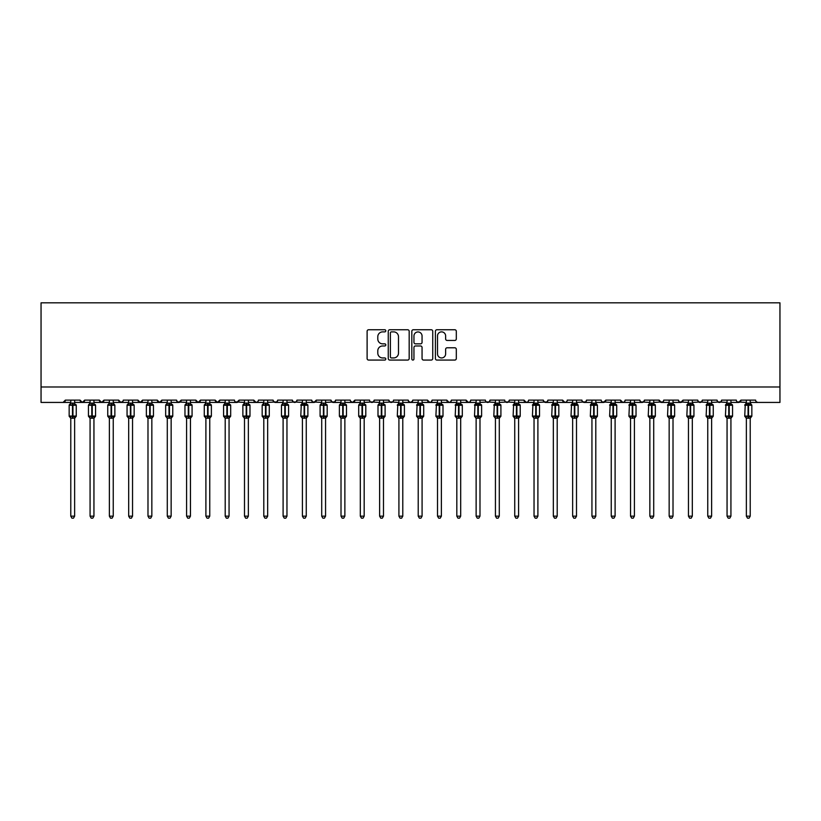 <?xml version="1.0" encoding="UTF-8"?>
<svg xmlns="http://www.w3.org/2000/svg" width="821" height="821" viewBox="0 0 821 821"><rect width="100%" height="100%" fill="white"/><g stroke="black" fill="none" stroke-linecap="round" stroke-linejoin="round"><path stroke-width="1.23" d="M385.798 330.812A1.057 1.057 0 0 0 384.731 329.755L368.629 329.755A1.519 1.519 0 0 0 367.11 331.274L367.11 358.551A1.519 1.519 0 0 0 368.629 360.07L384.731 360.07A1.057 1.057 0 0 0 385.798 359.003A1.057 1.057 0 0 0 384.731 357.946L382.648 357.946A4.854 4.854 0 0 1 377.793 353.092L377.793 350.824A4.854 4.854 0 0 1 382.648 345.969L384.731 345.969A1.057 1.057 0 0 0 385.798 344.912A1.057 1.057 0 0 0 384.731 343.845L382.648 343.845A4.854 4.854 0 0 1 377.793 339.001L377.793 336.723A4.854 4.854 0 0 1 382.648 331.879L384.731 331.879A1.057 1.057 0 0 0 385.798 330.812M454.793 340.438A1.519 1.519 0 0 0 456.312 338.919L456.312 331.274A1.519 1.519 0 0 0 454.793 329.755L436.916 329.755A1.519 1.519 0 0 0 435.397 331.274L435.397 358.551A1.519 1.519 0 0 0 436.916 360.07L454.793 360.07A1.519 1.519 0 0 0 456.312 358.551L456.312 349.305A1.519 1.519 0 0 0 454.793 347.786L447.147 347.786A1.519 1.519 0 0 0 445.629 349.305L445.629 353.892A4.054 4.054 0 0 1 441.575 357.946A4.054 4.054 0 0 1 437.521 353.892L437.521 335.933A4.054 4.054 0 0 1 441.575 331.879A4.054 4.054 0 0 1 445.629 335.933L445.629 338.919A1.519 1.519 0 0 0 447.147 340.438L454.793 340.438M41.05 386.989L779.95 386.989L779.95 302.826L41.05 302.826L41.05 402.434L63.053 402.434L65.372 400.114L80.037 400.114L80.889 401.91M409.176 331.274A1.519 1.519 0 0 0 407.657 329.755L389.77 329.755A1.519 1.519 0 0 0 388.261 331.274L388.261 358.551A1.519 1.519 0 0 0 389.77 360.07L407.657 360.07A1.519 1.519 0 0 0 409.176 358.551L409.176 331.274M413.343 329.755L431.23 329.755A1.519 1.519 0 0 1 432.739 331.274L432.739 358.551A1.519 1.519 0 0 1 431.23 360.07L423.574 360.07A1.519 1.519 0 0 1 422.056 358.551L422.056 347.488A1.519 1.519 0 0 0 420.537 345.969L415.467 345.969A1.519 1.519 0 0 0 413.948 347.488L413.948 359.003A1.057 1.057 0 0 1 412.891 360.07A1.057 1.057 0 0 1 411.824 359.003L411.824 331.274A1.519 1.519 0 0 1 413.343 329.755M74.639 402.434L82.357 402.434L80.037 400.114A2.319 2.319 0 0 0 82.357 402.434A2.319 2.319 0 0 0 84.676 400.114L99.341 400.114A2.319 2.319 0 0 0 101.66 402.434A2.319 2.319 0 0 0 103.98 400.114L118.645 400.114A2.319 2.319 0 0 0 120.964 402.434A2.319 2.319 0 0 0 123.283 400.114L137.949 400.114A2.319 2.319 0 0 0 140.268 402.434A2.319 2.319 0 0 0 142.577 400.114L157.252 400.114A2.319 2.319 0 0 0 159.572 402.434A2.319 2.319 0 0 0 161.881 400.114L176.556 400.114A2.319 2.319 0 0 0 178.865 402.434A2.319 2.319 0 0 0 181.184 400.114L195.86 400.114A2.319 2.319 0 0 0 198.169 402.434A2.319 2.319 0 0 0 200.488 400.114L215.164 400.114A2.319 2.319 0 0 0 217.473 402.434A2.319 2.319 0 0 0 219.792 400.114L234.457 400.114A2.319 2.319 0 0 0 236.776 402.434A2.319 2.319 0 0 0 239.096 400.114L253.761 400.114A2.319 2.319 0 0 0 256.08 402.434A2.319 2.319 0 0 0 258.399 400.114L273.065 400.114A2.319 2.319 0 0 0 275.384 402.434A2.319 2.319 0 0 0 277.703 400.114L292.368 400.114A2.319 2.319 0 0 0 294.688 402.434A2.319 2.319 0 0 0 296.997 400.114L311.672 400.114A2.319 2.319 0 0 0 313.991 402.434A2.319 2.319 0 0 0 316.301 400.114L330.976 400.114A2.319 2.319 0 0 0 333.285 402.434A2.319 2.319 0 0 0 335.604 400.114L350.28 400.114A2.319 2.319 0 0 0 352.589 402.434A2.319 2.319 0 0 0 354.908 400.114L369.583 400.114A2.319 2.319 0 0 0 371.892 402.434A2.319 2.319 0 0 0 374.212 400.114L388.877 400.114A2.319 2.319 0 0 0 391.196 402.434A2.319 2.319 0 0 0 393.516 400.114L408.181 400.114A2.319 2.319 0 0 0 410.5 402.434A2.319 2.319 0 0 0 412.819 400.114L427.484 400.114A2.319 2.319 0 0 0 429.804 402.434A2.319 2.319 0 0 0 432.123 400.114L446.788 400.114A2.319 2.319 0 0 0 449.108 402.434A2.319 2.319 0 0 0 451.417 400.114L466.092 400.114A2.319 2.319 0 0 0 468.411 402.434A2.319 2.319 0 0 0 470.72 400.114L485.396 400.114A2.319 2.319 0 0 0 487.715 402.434A2.319 2.319 0 0 0 490.024 400.114L504.699 400.114A2.319 2.319 0 0 0 507.009 402.434A2.319 2.319 0 0 0 509.328 400.114L524.003 400.114A2.319 2.319 0 0 0 526.312 402.434A2.319 2.319 0 0 0 528.632 400.114L543.297 400.114A2.319 2.319 0 0 0 545.616 402.434A2.319 2.319 0 0 0 547.935 400.114L562.601 400.114A2.319 2.319 0 0 0 564.92 402.434A2.319 2.319 0 0 0 567.239 400.114L581.904 400.114A2.319 2.319 0 0 0 584.224 402.434A2.319 2.319 0 0 0 586.543 400.114L601.208 400.114A2.319 2.319 0 0 0 603.527 402.434A2.319 2.319 0 0 0 605.836 400.114L620.512 400.114A2.319 2.319 0 0 0 622.831 402.434A2.319 2.319 0 0 0 625.14 400.114L639.816 400.114A2.319 2.319 0 0 0 642.135 402.434A2.319 2.319 0 0 0 644.444 400.114L659.119 400.114A2.319 2.319 0 0 0 661.428 402.434A2.319 2.319 0 0 0 663.748 400.114L678.423 400.114A2.319 2.319 0 0 0 680.732 402.434A2.319 2.319 0 0 0 683.051 400.114L697.717 400.114A2.319 2.319 0 0 0 700.036 402.434A2.319 2.319 0 0 0 702.355 400.114L717.02 400.114A2.319 2.319 0 0 0 719.34 402.434A2.319 2.319 0 0 0 721.659 400.114L736.324 400.114A2.319 2.319 0 0 0 738.643 402.434A2.319 2.319 0 0 0 740.963 400.114L755.628 400.114A2.319 2.319 0 0 0 757.947 402.434L756.449 401.89M730.926 402.434L738.643 402.434L740.963 400.114L740.111 401.91M721.659 400.114L720.807 401.91M717.02 400.114L717.872 401.91M702.355 400.114L701.503 401.91M697.717 400.114L698.568 401.91M678.423 400.114L679.265 401.91M663.748 400.114L663.317 401.459M644.444 400.114L643.602 401.91M639.816 400.114L640.657 401.91M625.14 400.114L624.709 401.459M615.103 402.434L622.831 402.434L620.512 400.114L621.353 401.91M595.8 402.434L603.527 402.434L605.836 400.114L604.995 401.91M586.543 400.114L585.691 401.91M557.202 402.434L564.92 402.434L562.601 400.114L563.452 401.91M547.935 400.114L547.084 401.91M543.297 400.114L544.149 401.91M528.632 400.114L528.201 401.459M518.595 402.434L526.312 402.434L524.003 400.114L524.845 401.91M509.328 400.114L508.486 401.91M490.024 400.114L489.183 401.91M470.72 400.114L470.289 401.459M460.684 402.434L468.411 402.434L466.092 400.114L466.933 401.91M451.417 400.114L450.575 401.91M441.38 402.434L449.108 402.434L446.788 400.114L447.64 401.91M432.123 400.114L431.271 401.91M422.086 402.434L429.804 402.434L427.484 400.114L427.915 401.459M412.819 400.114L411.968 401.91M408.181 400.114L409.032 401.91M388.877 400.114L389.729 401.91M374.212 400.114L373.36 401.91M344.871 402.434L352.589 402.434L354.908 400.114L354.067 401.91M335.604 400.114L334.763 401.91M330.976 400.114L331.817 401.91M311.672 400.114L312.514 401.91M296.997 400.114L296.155 401.91M292.368 400.114L293.22 401.91M277.703 400.114L276.851 401.91M273.065 400.114L273.916 401.91M248.363 402.434L256.08 402.434L253.761 400.114L254.613 401.91M229.059 402.434L236.776 402.434L239.096 400.114L238.244 401.91M209.755 402.434L217.473 402.434L219.792 400.114L218.94 401.91M190.451 402.434L198.169 402.434L200.488 400.114L199.647 401.91M171.148 402.434L178.865 402.434L181.184 400.114L180.343 401.91M176.556 400.114L177.398 401.91M151.844 402.434L159.572 402.434L161.881 400.114L161.039 401.91M167.289 402.434L159.572 402.434L157.252 400.114L158.094 401.91M132.54 402.434L140.268 402.434L142.577 400.114L141.735 401.91M147.985 402.434L140.268 402.434L137.949 400.114L138.8 401.91M113.236 402.434L120.964 402.434L118.645 400.114L119.497 401.91M90.074 402.434L82.357 402.434L84.676 400.114L83.824 401.91M779.95 386.989L779.95 402.434L750.22 402.434M63.053 402.434L65.372 400.114A2.319 2.319 0 0 1 63.053 402.434L70.78 402.434M93.943 402.434L101.66 402.434L103.98 400.114M109.378 402.434L101.66 402.434L99.341 400.114M128.681 402.434L120.964 402.434L123.027 401.161M186.593 402.434L177.377 401.89M205.897 402.434L198.169 402.434L195.86 400.114M225.2 402.434L217.473 402.434L215.164 400.114M244.494 402.434L235.288 401.89M263.798 402.434L256.08 402.434L257.568 401.89M267.667 402.434L276.872 401.89M283.101 402.434L275.384 402.434L273.321 401.161M286.96 402.434L296.176 401.89M302.405 402.434L293.189 401.89M306.264 402.434L313.991 402.434L316.301 400.114M321.709 402.434L312.493 401.89M325.568 402.434L334.783 401.89M341.013 402.434L333.285 402.434L331.222 401.161M360.316 402.434L352.589 402.434L350.526 401.161M364.175 402.434L373.391 401.89M379.62 402.434L370.404 401.89M383.479 402.434L392.684 401.89M398.914 402.434L389.708 401.89M402.783 402.434L410.5 402.434L412.563 401.161M418.217 402.434L410.5 402.434L408.437 401.161M437.521 402.434L429.804 402.434L431.292 401.89M456.825 402.434L449.108 402.434L450.596 401.89M476.129 402.434L468.411 402.434L469.899 401.89M479.987 402.434L489.203 401.89M495.432 402.434L486.217 401.89M499.291 402.434L508.507 401.89M514.736 402.434L505.52 401.89M534.04 402.434L526.312 402.434L527.811 401.89M537.899 402.434L547.104 401.89M553.333 402.434L545.616 402.434L543.553 401.161M572.637 402.434L564.92 402.434L566.408 401.89M576.506 402.434L585.712 401.89M591.941 402.434L584.224 402.434L582.161 401.161M611.245 402.434L602.029 401.89M630.549 402.434L622.831 402.434L624.319 401.89M634.407 402.434L642.135 402.434L644.198 401.161M649.852 402.434L640.637 401.89M653.711 402.434L662.927 401.89M669.156 402.434L661.428 402.434L659.119 400.114M673.015 402.434L680.732 402.434L683.051 400.114M688.46 402.434L679.244 401.89M692.319 402.434L701.524 401.89M707.764 402.434L698.548 401.89M711.622 402.434L720.828 401.89M727.057 402.434L717.852 401.89M746.361 402.434L737.155 401.89M391.443 331.879A1.057 1.057 0 0 0 390.375 332.936L390.375 356.889A1.057 1.057 0 0 0 391.443 357.946L393.639 357.946A4.854 4.854 0 0 0 398.493 353.092L398.493 336.723A4.854 4.854 0 0 0 393.639 331.879L391.443 331.879M422.056 336.005A4.054 4.054 0 0 0 418.002 331.951A4.054 4.054 0 0 0 413.948 336.005L413.948 342.336A1.519 1.519 0 0 0 415.467 343.845L420.537 343.845A1.519 1.519 0 0 0 422.056 342.336L422.056 336.005M76.22 404.999A0.77 0.77 0 0 1 76.261 405.246L75.748 404.527A0.77 0.77 0 0 1 75.973 404.65M70.77 418.197L69.159 416.062L76.261 416.062A0.77 0.77 0 0 1 75.748 416.781L74.639 418.382L76.261 416.062L76.261 405.246L69.159 405.246L69.159 416.062A0.77 0.77 0 0 0 69.662 416.781L70.216 416.206L75.532 416.709A1.704 1.621 0 0 0 74.639 418.135L70.78 418.135A1.704 1.621 0 0 0 69.888 416.709M70.78 403.173L74.639 403.173A1.704 1.621 180 0 0 75.532 404.599L70.216 405.102L69.662 404.527A0.77 0.77 0 0 0 69.159 405.246L69.888 404.599A1.704 1.621 180 0 0 70.78 403.173L70.78 400.114M74.639 418.125L74.639 516.163L70.78 516.163L70.78 418.125M74.639 400.114L74.639 403.183M70.216 405.102L70.77 403.255M74.639 403.255L75.193 405.102M70.216 416.206L70.77 418.053M75.193 416.206L74.639 418.053M74.639 516.163L73.48 518.174L71.93 518.174L70.78 516.163M95.513 404.999A0.77 0.77 0 0 1 95.564 405.246L95.051 404.527A0.77 0.77 0 0 1 95.277 404.65M90.074 418.197L88.452 416.062L95.564 416.062A0.77 0.77 0 0 1 95.051 416.781L93.943 418.382L95.564 416.062L95.564 405.246L88.452 405.246L88.452 416.062A0.77 0.77 0 0 0 88.966 416.781L89.52 416.206L94.836 416.709A1.704 1.621 0 0 0 93.943 418.135L90.074 418.135A1.704 1.621 0 0 0 89.191 416.709M90.074 403.173L93.943 403.173A1.704 1.621 180 0 0 94.836 404.599L89.52 405.102L88.966 404.527A0.77 0.77 0 0 0 88.452 405.246L89.191 404.599A1.704 1.621 180 0 0 90.074 403.173L90.074 400.114M114.817 404.999A0.77 0.77 0 0 1 114.858 405.246L107.756 405.246L107.756 416.062A0.77 0.77 0 0 0 108.269 416.781L108.824 416.206L114.129 416.709A1.704 1.621 0 0 0 113.236 418.135L109.378 418.135A1.704 1.621 0 0 0 108.485 416.709M109.367 418.197L107.756 416.062L114.858 416.062A0.77 0.77 0 0 1 114.355 416.781L113.236 418.382L114.858 416.062L114.858 405.246L113.236 402.926L114.355 404.527M109.378 403.173L113.236 403.173A1.704 1.621 180 0 0 114.129 404.599L108.824 405.102L108.269 404.527A0.77 0.77 0 0 0 107.756 405.246L108.485 404.599A1.704 1.621 180 0 0 109.378 403.173L109.378 400.114M134.121 404.999A0.77 0.77 0 0 1 134.162 405.246L127.06 405.246L127.06 416.062A0.77 0.77 0 0 0 127.573 416.781L128.127 416.206L133.433 416.709A1.704 1.621 0 0 0 132.54 418.135L128.681 418.135A1.704 1.621 0 0 0 127.789 416.709M134.162 416.062A0.77 0.77 0 0 1 133.659 416.781L132.54 418.382L134.162 416.062L134.162 405.246L134.162 416.062L130.847 416.062L130.847 404.558L128.127 405.102L127.573 404.527A0.77 0.77 0 0 0 127.06 405.246L127.789 404.599A1.704 1.621 180 0 0 128.681 403.173L132.54 403.173A1.704 1.621 180 0 0 133.433 404.599L130.847 404.558L130.847 403.029M153.424 404.999A0.77 0.77 0 0 1 153.465 405.246L152.963 404.527A0.77 0.77 0 0 1 153.188 404.65M147.975 418.197L146.364 416.062L153.465 416.062A0.77 0.77 0 0 1 152.963 416.781L151.844 418.382L153.465 416.062L153.465 405.246L146.364 405.246L146.364 416.062A0.77 0.77 0 0 0 146.867 416.781L147.421 416.206L152.737 416.709A1.704 1.621 0 0 0 151.844 418.135L147.985 418.135A1.704 1.621 0 0 0 147.092 416.709M147.985 403.173L151.844 403.173A1.704 1.621 180 0 0 152.737 404.599L147.421 405.102L146.867 404.527A0.77 0.77 0 0 0 146.364 405.246L147.092 404.599A1.704 1.621 180 0 0 147.985 403.173L147.985 400.114M93.943 418.125L93.943 516.163L90.074 516.163L90.074 418.125M93.943 400.114L93.943 403.183M89.52 405.102L90.074 403.255M93.943 403.255L94.497 405.102M89.52 416.206L90.074 418.053M94.497 416.206L93.943 418.053M93.943 516.163L92.783 518.174L91.234 518.174L90.074 516.163M113.236 418.125L113.236 516.163L109.378 516.163L109.378 418.125M113.236 400.114L113.236 403.183M108.824 405.102L109.378 403.255M113.247 403.255L113.801 405.102M108.824 416.206L109.378 418.053M113.801 416.206L113.247 418.053M113.236 516.163L112.087 518.174L110.537 518.174L109.378 516.163M132.54 418.125L132.54 516.163L128.681 516.163L128.681 418.125M132.54 400.114L132.54 403.183M128.681 400.114L128.681 403.183M128.127 405.102L128.681 403.255M132.54 403.255L133.105 405.102M128.127 416.206L128.681 418.053M133.105 416.206L132.54 418.053M132.54 516.163L131.381 518.174L129.841 518.174L128.681 516.163M151.844 418.125L151.844 516.163L147.985 516.163L147.985 418.125M151.844 400.114L151.844 403.183M147.421 405.102L147.985 403.255M151.844 403.255L152.408 405.102M147.421 416.206L147.985 418.053M152.408 416.206L151.844 418.053M151.844 516.163L150.684 518.174L149.145 518.174L147.985 516.163M172.728 404.999A0.77 0.77 0 0 1 172.769 405.246L172.266 404.527A0.77 0.77 0 0 1 172.482 404.65M167.279 418.197L165.668 416.062L172.769 416.062A0.77 0.77 0 0 1 172.266 416.781L171.148 418.382L172.769 416.062L172.769 405.246L165.668 405.246L165.668 416.062A0.77 0.77 0 0 0 166.17 416.781L166.725 416.206L172.041 416.709A1.704 1.621 0 0 0 171.148 418.135L167.289 418.135A1.704 1.621 0 0 0 166.396 416.709M167.289 403.173L171.148 403.173A1.704 1.621 180 0 0 172.041 404.599L166.725 405.102L166.17 404.527A0.77 0.77 0 0 0 165.668 405.246L166.396 404.599A1.704 1.621 180 0 0 167.289 403.173L167.289 400.114M171.148 418.125L171.148 516.163L167.289 516.163L167.289 418.125M171.148 400.114L171.148 403.183M166.725 405.102L167.289 403.255M171.148 403.255L171.712 405.102M166.725 416.206L167.289 418.053M171.712 416.206L171.148 418.053M171.148 516.163L169.988 518.174L168.449 518.174L167.289 516.163M192.032 404.999A0.77 0.77 0 0 1 192.073 405.246L191.57 404.527A0.77 0.77 0 0 1 191.786 404.65M186.583 418.197L184.971 416.062L192.073 416.062A0.77 0.77 0 0 1 191.57 416.781L190.451 418.382L192.073 416.062L192.073 405.246L184.971 405.246L184.971 416.062A0.77 0.77 0 0 0 185.474 416.781L186.028 416.206L191.344 416.709A1.704 1.621 0 0 0 190.451 418.135L186.593 418.135A1.704 1.621 0 0 0 185.7 416.709M186.593 403.173L190.451 403.173A1.704 1.621 180 0 0 191.344 404.599L186.028 405.102L185.474 404.527A0.77 0.77 0 0 0 184.971 405.246L185.7 404.599A1.704 1.621 180 0 0 186.593 403.173L186.593 400.114M190.451 418.125L190.451 516.163L186.593 516.163L186.593 418.125M190.451 400.114L190.451 403.183M186.028 405.102L186.593 403.255M190.451 403.255L191.016 405.102M186.028 416.206L186.593 418.053M191.016 416.206L190.451 418.053M190.451 516.163L189.292 518.174L187.752 518.174L186.593 516.163M211.336 404.999A0.77 0.77 0 0 1 211.377 405.246L210.864 404.527A0.77 0.77 0 0 1 211.089 404.65M205.886 418.197L204.275 416.062L211.377 416.062A0.77 0.77 0 0 1 210.864 416.781L209.755 418.382L211.377 416.062L211.377 405.246L204.275 405.246L204.275 416.062A0.77 0.77 0 0 0 204.778 416.781L205.332 416.206L210.648 416.709A1.704 1.621 0 0 0 209.755 418.135L205.897 418.135A1.704 1.621 0 0 0 205.004 416.709M205.897 403.173L209.755 403.173A1.704 1.621 180 0 0 210.648 404.599L205.332 405.102L204.778 404.527A0.77 0.77 0 0 0 204.275 405.246L205.004 404.599A1.704 1.621 180 0 0 205.897 403.173L205.897 400.114M209.755 418.125L209.755 516.163L205.897 516.163L205.897 418.125M209.755 400.114L209.755 403.183M205.332 405.102L205.897 403.255M209.755 403.255L210.309 405.102M205.332 416.206L205.897 418.053M210.309 416.206L209.755 418.053M209.755 516.163L208.596 518.174L207.056 518.174L205.897 516.163M230.639 404.999A0.77 0.77 0 0 1 230.68 405.246L223.579 405.246L223.579 416.062A0.77 0.77 0 0 0 224.082 416.781L224.636 416.206L229.952 416.709A1.704 1.621 0 0 0 229.059 418.135L225.2 418.135A1.704 1.621 0 0 0 224.307 416.709M230.68 416.062A0.77 0.77 0 0 1 230.167 416.781L229.059 418.382L230.68 416.062L230.68 405.246L230.68 416.062L227.355 416.062L227.355 404.558L224.636 405.102L224.082 404.527A0.77 0.77 0 0 0 223.579 405.246L224.307 404.599A1.704 1.621 180 0 0 225.2 403.173L229.059 403.173A1.704 1.621 180 0 0 229.952 404.599L227.355 404.558L227.355 403.029M229.059 418.125L229.059 516.163L225.2 516.163L225.2 418.125M229.059 400.114L229.059 403.183M225.2 400.114L225.2 403.183M224.636 405.102L225.19 403.255M229.059 403.255L229.613 405.102M224.636 416.206L225.19 418.053M229.613 416.206L229.059 418.053M229.059 516.163L227.899 518.174L226.36 518.174L225.2 516.163M249.933 404.999A0.77 0.77 0 0 1 249.984 405.246L249.471 404.527A0.77 0.77 0 0 1 249.697 404.65M244.494 418.197L242.872 416.062L249.984 416.062A0.77 0.77 0 0 1 249.471 416.781L248.363 418.382L249.984 416.062L249.984 405.246L242.872 405.246L242.872 416.062A0.77 0.77 0 0 0 243.385 416.781L243.94 416.206L249.256 416.709A1.704 1.621 0 0 0 248.363 418.135L244.494 418.135A1.704 1.621 0 0 0 243.611 416.709M244.494 403.173L248.363 403.173A1.704 1.621 180 0 0 249.256 404.599L243.94 405.102L243.385 404.527A0.77 0.77 0 0 0 242.872 405.246L243.611 404.599A1.704 1.621 180 0 0 244.494 403.173L244.494 400.114M248.363 418.125L248.363 516.163L244.494 516.163L244.494 418.125M248.363 400.114L248.363 403.183M243.94 405.102L244.494 403.255M248.363 403.255L248.917 405.102M243.94 416.206L244.494 418.053M248.917 416.206L248.363 418.053M248.363 516.163L247.203 518.174L245.653 518.174L244.494 516.163M269.237 404.999A0.77 0.77 0 0 1 269.278 405.246L268.775 404.527A0.77 0.77 0 0 1 269.001 404.65M263.787 418.197L262.176 416.062L269.278 416.062A0.77 0.77 0 0 1 268.775 416.781L267.667 418.382L269.278 416.062L269.278 405.246L262.176 405.246L262.176 416.062A0.77 0.77 0 0 0 262.689 416.781L263.243 416.206L268.549 416.709A1.704 1.621 0 0 0 267.667 418.135L263.798 418.135A1.704 1.621 0 0 0 262.905 416.709M263.798 403.173L267.667 403.173A1.704 1.621 180 0 0 268.549 404.599L263.243 405.102L262.689 404.527A0.77 0.77 0 0 0 262.176 405.246L262.905 404.599A1.704 1.621 180 0 0 263.798 403.173L263.798 400.114M267.667 418.125L267.667 516.163L263.798 516.163L263.798 418.125M267.667 400.114L267.667 403.183M263.243 405.102L263.798 403.255M267.667 403.255L268.221 405.102M263.243 416.206L263.798 418.053M268.221 416.206L267.667 418.053M267.667 516.163L266.507 518.174L264.957 518.174L263.798 516.163M288.54 404.999A0.77 0.77 0 0 1 288.582 405.246L288.079 404.527A0.77 0.77 0 0 1 288.304 404.65M283.091 418.197L281.48 416.062L288.582 416.062A0.77 0.77 0 0 1 288.079 416.781L286.96 418.382L288.582 416.062L288.582 405.246L281.48 405.246L281.48 416.062A0.77 0.77 0 0 0 281.993 416.781L282.547 416.206L287.853 416.709A1.704 1.621 0 0 0 286.96 418.135L283.101 418.135A1.704 1.621 0 0 0 282.208 416.709M283.101 403.173L286.96 403.173A1.704 1.621 180 0 0 287.853 404.599L282.547 405.102L281.993 404.527A0.77 0.77 0 0 0 281.48 405.246L282.208 404.599A1.704 1.621 180 0 0 283.101 403.173L283.101 400.114M286.96 418.125L286.96 516.163L283.101 516.163L283.101 418.125M286.96 400.114L286.96 403.183M282.547 405.102L283.101 403.255M286.97 403.255L287.524 405.102M282.547 416.206L283.101 418.053M287.524 416.206L286.97 418.053M286.96 516.163L285.8 518.174L284.261 518.174L283.101 516.163M307.844 404.999A0.77 0.77 0 0 1 307.885 405.246L307.382 404.527A0.77 0.77 0 0 1 307.608 404.65M302.395 418.197L300.784 416.062L307.885 416.062A0.77 0.77 0 0 1 307.382 416.781L306.264 418.382L307.885 416.062L307.885 405.246L300.784 405.246A0.77 0.77 0 0 1 301.286 404.527L300.784 416.062A0.77 0.77 0 0 0 301.286 416.781L301.851 416.206L307.157 416.709A1.704 1.621 0 0 0 306.264 418.135L302.405 418.135A1.704 1.621 0 0 0 301.512 416.709M302.405 403.173L306.264 403.173A1.704 1.621 180 0 0 307.157 404.599L301.512 404.599A1.704 1.621 180 0 0 302.405 403.173L302.405 400.114M306.264 418.125L306.264 516.163L302.405 516.163L302.405 418.125M306.264 400.114L306.264 403.183M301.851 405.102L302.405 403.255M306.264 403.255L306.828 405.102M301.851 416.206L302.405 418.053M306.828 416.206L306.264 418.053M306.264 516.163L305.104 518.174L303.565 518.174L302.405 516.163M327.148 404.999A0.77 0.77 0 0 1 327.189 405.246L326.686 404.527A0.77 0.77 0 0 1 326.902 404.65M321.699 418.197L320.087 416.062L327.189 416.062A0.77 0.77 0 0 1 326.686 416.781L325.568 418.382L327.189 416.062L327.189 405.246L320.087 405.246L320.087 416.062A0.77 0.77 0 0 0 320.59 416.781L321.144 416.206L326.46 416.709A1.704 1.621 0 0 0 325.568 418.135L321.709 418.135A1.704 1.621 0 0 0 320.816 416.709M321.709 403.173L325.568 403.173A1.704 1.621 180 0 0 326.46 404.599L321.144 405.102L320.59 404.527A0.77 0.77 0 0 0 320.087 405.246L320.816 404.599A1.704 1.621 180 0 0 321.709 403.173L321.709 400.114M325.568 418.125L325.568 516.163L321.709 516.163L321.709 418.125M325.568 400.114L325.568 403.183M321.144 405.102L321.709 403.255M325.568 403.255L326.132 405.102M321.144 416.206L321.709 418.053M326.132 416.206L325.568 418.053M325.568 516.163L324.408 518.174L322.869 518.174L321.709 516.163M346.452 404.999A0.77 0.77 0 0 1 346.493 405.246L345.99 404.527A0.77 0.77 0 0 1 346.205 404.65M341.002 418.197L339.391 416.062L346.493 416.062A0.77 0.77 0 0 1 345.99 416.781L344.871 418.382L346.493 416.062L346.493 405.246L339.391 405.246L339.391 416.062A0.77 0.77 0 0 0 339.894 416.781L340.448 416.206L345.764 416.709A1.704 1.621 0 0 0 344.871 418.135L341.013 418.135A1.704 1.621 0 0 0 340.12 416.709M341.013 403.173L344.871 403.173A1.704 1.621 180 0 0 345.764 404.599L340.448 405.102L339.894 404.527A0.77 0.77 0 0 0 339.391 405.246L340.12 404.599A1.704 1.621 180 0 0 341.013 403.173L341.013 400.114M344.871 418.125L344.871 516.163L341.013 516.163L341.013 418.125M344.871 400.114L344.871 403.183M340.448 405.102L341.013 403.255M344.871 403.255L345.436 405.102M340.448 416.206L341.013 418.053M345.436 416.206L344.871 418.053M344.871 516.163L343.712 518.174L342.172 518.174L341.013 516.163M365.756 404.999A0.77 0.77 0 0 1 365.797 405.246L365.294 404.527A0.77 0.77 0 0 1 365.509 404.65M360.306 418.197L358.695 416.062L365.797 416.062A0.77 0.77 0 0 1 365.294 416.781L364.175 418.382L365.797 416.062L365.797 405.246L358.695 405.246L358.695 416.062A0.77 0.77 0 0 0 359.198 416.781L359.752 416.206L365.068 416.709A1.704 1.621 0 0 0 364.175 418.135L360.316 418.135A1.704 1.621 0 0 0 359.424 416.709M360.316 403.173L364.175 403.173A1.704 1.621 180 0 0 365.068 404.599L359.752 405.102L359.198 404.527A0.77 0.77 0 0 0 358.695 405.246L359.424 404.599A1.704 1.621 180 0 0 360.316 403.173L360.316 400.114M364.175 418.125L364.175 516.163L360.316 516.163L360.316 418.125M364.175 400.114L364.175 403.183M359.752 405.102L360.316 403.255M364.175 403.255L364.729 405.102M359.752 416.206L360.316 418.053M364.729 416.206L364.175 418.053M364.175 516.163L363.015 518.174L361.476 518.174L360.316 516.163M385.059 404.999A0.77 0.77 0 0 1 385.1 405.246L384.587 404.527A0.77 0.77 0 0 1 384.813 404.65M379.61 418.197L377.999 416.062L385.1 416.062A0.77 0.77 0 0 1 384.587 416.781L383.479 418.382L385.1 416.062L385.1 405.246L377.999 405.246L377.999 416.062A0.77 0.77 0 0 0 378.502 416.781L379.056 416.206L384.372 416.709A1.704 1.621 0 0 0 383.479 418.135L379.62 418.135A1.704 1.621 0 0 0 378.727 416.709M379.62 403.173L383.479 403.173A1.704 1.621 180 0 0 384.372 404.599L379.056 405.102L378.502 404.527A0.77 0.77 0 0 0 377.999 405.246L378.727 404.599A1.704 1.621 180 0 0 379.62 403.173L379.62 400.114M404.363 404.999A0.77 0.77 0 0 1 404.404 405.246L403.891 404.527A0.77 0.77 0 0 1 404.117 404.65M398.914 418.197L397.292 416.062L404.404 416.062A0.77 0.77 0 0 1 403.891 416.781L402.783 418.382L404.404 416.062L404.404 405.246L397.292 405.246A0.77 0.77 0 0 1 397.805 404.527L397.292 416.062A0.77 0.77 0 0 0 397.805 416.781L398.359 416.206L403.675 416.709A1.704 1.621 0 0 0 402.783 418.135L398.914 418.135A1.704 1.621 0 0 0 398.031 416.709M398.914 403.173L402.783 403.173A1.704 1.621 180 0 0 403.675 404.599L398.031 404.599A1.704 1.621 180 0 0 398.914 403.173L398.914 400.114M423.657 404.999A0.77 0.77 0 0 1 423.708 405.246L423.195 404.527A0.77 0.77 0 0 1 423.42 404.65M418.207 418.197L416.596 416.062L423.708 416.062A0.77 0.77 0 0 1 423.195 416.781L422.086 418.382L423.708 416.062L423.708 405.246L416.596 405.246A0.77 0.77 0 0 1 417.109 404.527L416.596 416.062A0.77 0.77 0 0 0 417.109 416.781L417.663 416.206L422.969 416.709A1.704 1.621 0 0 0 422.086 418.135L418.217 418.135A1.704 1.621 0 0 0 417.325 416.709M418.217 403.173L422.086 403.173A1.704 1.621 180 0 0 422.969 404.599L417.325 404.599A1.704 1.621 180 0 0 418.217 403.173L418.217 400.114M442.96 404.999A0.77 0.77 0 0 1 443.001 405.246L442.498 404.527A0.77 0.77 0 0 1 442.724 404.65M437.511 418.197L435.9 416.062L443.001 416.062A0.77 0.77 0 0 1 442.498 416.781L441.38 418.382L443.001 416.062L443.001 405.246L435.9 405.246A0.77 0.77 0 0 1 436.413 404.527L435.9 416.062A0.77 0.77 0 0 0 436.413 416.781L436.967 416.206L442.273 416.709A1.704 1.621 0 0 0 441.38 418.135L437.521 418.135A1.704 1.621 0 0 0 436.628 416.709M437.521 403.173L441.38 403.173A1.704 1.621 180 0 0 442.273 404.599L436.628 404.599A1.704 1.621 180 0 0 437.521 403.173L437.521 400.114M462.264 404.999A0.77 0.77 0 0 1 462.305 405.246L461.802 404.527A0.77 0.77 0 0 1 462.028 404.65M456.815 418.197L455.203 416.062L462.305 416.062A0.77 0.77 0 0 1 461.802 416.781L460.684 418.382L462.305 416.062L462.305 405.246L455.203 405.246A0.77 0.77 0 0 1 455.706 404.527L455.203 416.062A0.77 0.77 0 0 0 455.706 416.781L456.271 416.206L461.576 416.709A1.704 1.621 0 0 0 460.684 418.135L456.825 418.135A1.704 1.621 0 0 0 455.932 416.709M456.825 403.173L460.684 403.173A1.704 1.621 180 0 0 461.576 404.599L455.932 404.599A1.704 1.621 180 0 0 456.825 403.173L456.825 400.114M481.568 404.999A0.77 0.77 0 0 1 481.609 405.246L481.106 404.527A0.77 0.77 0 0 1 481.322 404.65M476.118 418.197L474.507 416.062L481.609 416.062A0.77 0.77 0 0 1 481.106 416.781L479.987 418.382L481.609 416.062L481.609 405.246L474.507 405.246A0.77 0.77 0 0 1 475.01 404.527L474.507 416.062A0.77 0.77 0 0 0 475.01 416.781L475.564 416.206L480.88 416.709A1.704 1.621 0 0 0 479.987 418.135L476.129 418.135A1.704 1.621 0 0 0 475.236 416.709M476.129 403.173L479.987 403.173A1.704 1.621 180 0 0 480.88 404.599L475.236 404.599A1.704 1.621 180 0 0 476.129 403.173L476.129 400.114M500.872 404.999A0.77 0.77 0 0 1 500.913 405.246L500.41 404.527A0.77 0.77 0 0 1 500.625 404.65M495.422 418.197L493.811 416.062L500.913 416.062A0.77 0.77 0 0 1 500.41 416.781L499.291 418.382L500.913 416.062L500.913 405.246L493.811 405.246A0.77 0.77 0 0 1 494.314 404.527L493.811 416.062A0.77 0.77 0 0 0 494.314 416.781L494.868 416.206L500.184 416.709A1.704 1.621 0 0 0 499.291 418.135L495.432 418.135A1.704 1.621 0 0 0 494.54 416.709M495.432 403.173L499.291 403.173A1.704 1.621 180 0 0 500.184 404.599L494.54 404.599A1.704 1.621 180 0 0 495.432 403.173L495.432 400.114M520.175 404.999A0.77 0.77 0 0 1 520.216 405.246L519.714 404.527A0.77 0.77 0 0 1 519.929 404.65M514.726 418.197L513.115 416.062L520.216 416.062A0.77 0.77 0 0 1 519.714 416.781L518.595 418.382L520.216 416.062L520.216 405.246L513.115 405.246A0.77 0.77 0 0 1 513.618 404.527L513.115 416.062A0.77 0.77 0 0 0 513.618 416.781L514.172 416.206L519.488 416.709A1.704 1.621 0 0 0 518.595 418.135L514.736 418.135A1.704 1.621 0 0 0 513.843 416.709M514.736 403.173L518.595 403.173A1.704 1.621 180 0 0 519.488 404.599L513.843 404.599A1.704 1.621 180 0 0 514.736 403.173L514.736 400.114M539.479 404.999A0.77 0.77 0 0 1 539.52 405.246L539.007 404.527A0.77 0.77 0 0 1 539.233 404.65M534.03 418.197L532.418 416.062L539.52 416.062A0.77 0.77 0 0 1 539.007 416.781L537.899 418.382L539.52 416.062L539.52 405.246L532.418 405.246A0.77 0.77 0 0 1 532.921 404.527L532.418 416.062A0.77 0.77 0 0 0 532.921 416.781L533.476 416.206L538.792 416.709A1.704 1.621 0 0 0 537.899 418.135L534.04 418.135A1.704 1.621 0 0 0 533.147 416.709M534.04 403.173L537.899 403.173A1.704 1.621 180 0 0 538.792 404.599L533.147 404.599A1.704 1.621 180 0 0 534.04 403.173L534.04 400.114M558.783 404.999A0.77 0.77 0 0 1 558.824 405.246L558.311 404.527A0.77 0.77 0 0 1 558.537 404.65M553.333 418.197L551.722 416.062L558.824 416.062A0.77 0.77 0 0 1 558.311 416.781L557.202 418.382L558.824 416.062L558.824 405.246L551.722 405.246A0.77 0.77 0 0 1 552.225 404.527L551.722 416.062A0.77 0.77 0 0 0 552.225 416.781L552.779 416.206L558.095 416.709A1.704 1.621 0 0 0 557.202 418.135L553.333 418.135A1.704 1.621 0 0 0 552.451 416.709M553.333 403.173L557.202 403.173A1.704 1.621 180 0 0 558.095 404.599L552.451 404.599A1.704 1.621 180 0 0 553.333 403.173L553.333 400.114M578.076 404.999A0.77 0.77 0 0 1 578.128 405.246L571.016 405.246A0.77 0.77 0 0 1 571.529 404.527L571.016 416.062A0.77 0.77 0 0 0 571.529 416.781L572.083 416.206L577.389 416.709A1.704 1.621 0 0 0 576.506 418.135L572.637 418.135A1.704 1.621 0 0 0 571.744 416.709M572.627 418.197L571.016 416.062L578.128 416.062A0.77 0.77 0 0 1 577.615 416.781L576.506 418.382L578.128 416.062L578.128 405.246L576.506 402.926L577.615 404.527M572.637 403.173L576.506 403.173A1.704 1.621 180 0 0 577.389 404.599L571.744 404.599A1.704 1.621 180 0 0 572.637 403.173L572.637 400.114M597.38 404.999A0.77 0.77 0 0 1 597.421 405.246L590.32 405.246A0.77 0.77 0 0 1 590.833 404.527L590.32 416.062A0.77 0.77 0 0 0 590.833 416.781L591.387 416.206L596.693 416.709A1.704 1.621 0 0 0 595.8 418.135L591.941 418.135A1.704 1.621 0 0 0 591.048 416.709M591.931 418.197L590.32 416.062L597.421 416.062A0.77 0.77 0 0 1 596.918 416.781L595.8 418.382L597.421 416.062L597.421 405.246L595.8 402.926L596.918 404.527M591.941 403.173L595.8 403.173A1.704 1.621 180 0 0 596.693 404.599L591.048 404.599A1.704 1.621 180 0 0 591.941 403.173L591.941 400.114M616.684 404.999A0.77 0.77 0 0 1 616.725 405.246L616.222 404.527A0.77 0.77 0 0 1 616.448 404.65M611.235 418.197L609.623 416.062L616.725 416.062A0.77 0.77 0 0 1 616.222 416.781L615.103 418.382L616.725 416.062L616.725 405.246L609.623 405.246A0.77 0.77 0 0 1 610.136 404.527L609.623 416.062A0.77 0.77 0 0 0 610.136 416.781L610.691 416.206L615.996 416.709A1.704 1.621 0 0 0 615.103 418.135L611.245 418.135A1.704 1.621 0 0 0 610.352 416.709M611.245 403.173L615.103 403.173A1.704 1.621 180 0 0 615.996 404.599L610.352 404.599A1.704 1.621 180 0 0 611.245 403.173L611.245 400.114M635.988 404.999A0.77 0.77 0 0 1 636.029 405.246L635.526 404.527A0.77 0.77 0 0 1 635.741 404.65M630.538 418.197L628.927 416.062L636.029 416.062A0.77 0.77 0 0 1 635.526 416.781L634.407 418.382L636.029 416.062L636.029 405.246L628.927 405.246A0.77 0.77 0 0 1 629.43 404.527L628.927 416.062A0.77 0.77 0 0 0 629.43 416.781L629.984 416.206L635.3 416.709A1.704 1.621 0 0 0 634.407 418.135L630.549 418.135A1.704 1.621 0 0 0 629.656 416.709M630.549 403.173L634.407 403.173A1.704 1.621 180 0 0 635.3 404.599L629.656 404.599A1.704 1.621 180 0 0 630.549 403.173L630.549 400.114M383.479 418.125L383.479 516.163L379.62 516.163L379.62 418.125M383.479 400.114L383.479 403.183M379.056 405.102L379.61 403.255M383.479 403.255L384.033 405.102M379.056 416.206L379.61 418.053M384.033 416.206L383.479 418.053M383.479 516.163L382.319 518.174L380.78 518.174L379.62 516.163M402.783 418.125L402.783 516.163L398.914 516.163L398.914 418.125M402.783 400.114L402.783 403.183M398.359 405.102L398.914 403.255M402.783 403.255L403.337 405.102M398.359 416.206L398.914 418.053M403.337 416.206L402.783 418.053M402.783 516.163L401.623 518.174L400.073 518.174L398.914 516.163M422.086 418.125L422.086 516.163L418.217 516.163L418.217 418.125M422.086 400.114L422.086 403.183M417.663 405.102L418.217 403.255M422.086 403.255L422.641 405.102M417.663 416.206L418.217 418.053M422.641 416.206L422.086 418.053M422.086 516.163L420.927 518.174L419.377 518.174L418.217 516.163M441.38 418.125L441.38 516.163L437.521 516.163L437.521 418.125M441.38 400.114L441.38 403.183M436.967 405.102L437.521 403.255M441.39 403.255L441.944 405.102M436.967 416.206L437.521 418.053M441.944 416.206L441.39 418.053M441.38 516.163L440.22 518.174L438.681 518.174L437.521 516.163M460.684 418.125L460.684 516.163L456.825 516.163L456.825 418.125M460.684 400.114L460.684 403.183M456.271 405.102L456.825 403.255M460.684 403.255L461.248 405.102M456.271 416.206L456.825 418.053M461.248 416.206L460.684 418.053M460.684 516.163L459.524 518.174L457.985 518.174L456.825 516.163M479.987 418.125L479.987 516.163L476.129 516.163L476.129 418.125M479.987 400.114L479.987 403.183M475.564 405.102L476.129 403.255M479.987 403.255L480.552 405.102M475.564 416.206L476.129 418.053M480.552 416.206L479.987 418.053M479.987 516.163L478.828 518.174L477.288 518.174L476.129 516.163M499.291 418.125L499.291 516.163L495.432 516.163L495.432 418.125M499.291 400.114L499.291 403.183M494.868 405.102L495.432 403.255M499.291 403.255L499.856 405.102M494.868 416.206L495.432 418.053M499.856 416.206L499.291 418.053M499.291 516.163L498.131 518.174L496.592 518.174L495.432 516.163M518.595 418.125L518.595 516.163L514.736 516.163L514.736 418.125M518.595 400.114L518.595 403.183M514.172 405.102L514.736 403.255M518.595 403.255L519.149 405.102M514.172 416.206L514.736 418.053M519.149 416.206L518.595 418.053M518.595 516.163L517.435 518.174L515.896 518.174L514.736 516.163M537.899 418.125L537.899 516.163L534.04 516.163L534.04 418.125M537.899 400.114L537.899 403.183M533.476 405.102L534.03 403.255M537.899 403.255L538.453 405.102M533.476 416.206L534.03 418.053M538.453 416.206L537.899 418.053M537.899 516.163L536.739 518.174L535.2 518.174L534.04 516.163M557.202 418.125L557.202 516.163L553.333 516.163L553.333 418.125M557.202 400.114L557.202 403.183M552.779 405.102L553.333 403.255M557.202 403.255L557.757 405.102M552.779 416.206L553.333 418.053M557.757 416.206L557.202 418.053M557.202 516.163L556.043 518.174L554.493 518.174L553.333 516.163M576.506 418.125L576.506 516.163L572.637 516.163L572.637 418.125M576.506 400.114L576.506 403.183M572.083 405.102L572.637 403.255M576.506 403.255L577.06 405.102M572.083 416.206L572.637 418.053M577.06 416.206L576.506 418.053M576.506 516.163L575.347 518.174L573.797 518.174L572.637 516.163M595.8 418.125L595.8 516.163L591.941 516.163L591.941 418.125M595.8 400.114L595.8 403.183M591.387 405.102L591.941 403.255M595.81 403.255L596.364 405.102M591.387 416.206L591.941 418.053M596.364 416.206L595.81 418.053M595.8 516.163L594.64 518.174L593.101 518.174L591.941 516.163M615.103 418.125L615.103 516.163L611.245 516.163L611.245 418.125M615.103 400.114L615.103 403.183M610.691 405.102L611.245 403.255M615.103 403.255L615.668 405.102M610.691 416.206L611.245 418.053M615.668 416.206L615.103 418.053M615.103 516.163L613.944 518.174L612.404 518.174L611.245 516.163M634.407 418.125L634.407 516.163L630.549 516.163L630.549 418.125M634.407 400.114L634.407 403.183M629.984 405.102L630.549 403.255M634.407 403.255L634.972 405.102M629.984 416.206L630.549 418.053M634.972 416.206L634.407 418.053M634.407 516.163L633.248 518.174L631.708 518.174L630.549 516.163M655.291 404.999A0.77 0.77 0 0 1 655.332 405.246L654.83 404.527A0.77 0.77 0 0 1 655.045 404.65M649.842 418.197L648.231 416.062L655.332 416.062A0.77 0.77 0 0 1 654.83 416.781L653.711 418.382L655.332 416.062L655.332 405.246L648.231 405.246A0.77 0.77 0 0 1 648.734 404.527L648.231 416.062A0.77 0.77 0 0 0 648.734 416.781L649.288 416.206L654.604 416.709A1.704 1.621 0 0 0 653.711 418.135L649.852 418.135A1.704 1.621 0 0 0 648.959 416.709M649.852 403.173L653.711 403.173A1.704 1.621 180 0 0 654.604 404.599L648.959 404.599A1.704 1.621 180 0 0 649.852 403.173L649.852 400.114M653.711 418.125L653.711 516.163L649.852 516.163L649.852 418.125M653.711 400.114L653.711 403.183M649.288 405.102L649.852 403.255M653.711 403.255L654.275 405.102M649.288 416.206L649.852 418.053M654.275 416.206L653.711 418.053M653.711 516.163L652.551 518.174L651.012 518.174L649.852 516.163M674.595 404.999A0.77 0.77 0 0 1 674.636 405.246L674.133 404.527A0.77 0.77 0 0 1 674.349 404.65M669.146 418.197L667.535 416.062L674.636 416.062A0.77 0.77 0 0 1 674.133 416.781L673.015 418.382L674.636 416.062L674.636 405.246L667.535 405.246A0.77 0.77 0 0 1 668.037 404.527L667.535 416.062A0.77 0.77 0 0 0 668.037 416.781L668.592 416.206L673.908 416.709A1.704 1.621 0 0 0 673.015 418.135L669.156 418.135A1.704 1.621 0 0 0 668.263 416.709M669.156 403.173L673.015 403.173A1.704 1.621 180 0 0 673.908 404.599L668.263 404.599A1.704 1.621 180 0 0 669.156 403.173L669.156 400.114M673.015 418.125L673.015 516.163L669.156 516.163L669.156 418.125M673.015 400.114L673.015 403.183M668.592 405.102L669.156 403.255M673.015 403.255L673.579 405.102M668.592 416.206L669.156 418.053M673.579 416.206L673.015 418.053M673.015 516.163L671.855 518.174L670.316 518.174L669.156 516.163M693.899 404.999A0.77 0.77 0 0 1 693.94 405.246L686.838 405.246A0.77 0.77 0 0 1 687.341 404.527L686.838 416.062A0.77 0.77 0 0 0 687.341 416.781L687.895 416.206L693.211 416.709A1.704 1.621 0 0 0 692.319 418.135L688.46 418.135A1.704 1.621 0 0 0 687.567 416.709M688.45 418.197L686.838 416.062L693.94 416.062A0.77 0.77 0 0 1 693.427 416.781L692.319 418.382L693.94 416.062L693.94 405.246L692.319 402.926L693.427 404.527M688.46 403.173L692.319 403.173A1.704 1.621 180 0 0 693.211 404.599L687.567 404.599A1.704 1.621 180 0 0 688.46 403.173L688.46 400.114M692.319 418.125L692.319 516.163L688.46 516.163L688.46 418.125M692.319 400.114L692.319 403.183M687.895 405.102L688.46 403.255M692.319 403.255L692.873 405.102M687.895 416.206L688.46 418.053M692.873 416.206L692.319 418.053M692.319 516.163L691.159 518.174L689.619 518.174L688.46 516.163M713.203 404.999A0.77 0.77 0 0 1 713.244 405.246L712.731 404.527A0.77 0.77 0 0 1 712.956 404.65M707.753 418.197L706.142 416.062L713.244 416.062A0.77 0.77 0 0 1 712.731 416.781L711.622 418.382L713.244 416.062L713.244 405.246L706.142 405.246A0.77 0.77 0 0 1 706.645 404.527L706.142 416.062A0.77 0.77 0 0 0 706.645 416.781L707.199 416.206L712.515 416.709A1.704 1.621 0 0 0 711.622 418.135L707.764 418.135A1.704 1.621 0 0 0 706.871 416.709M707.764 403.173L711.622 403.173A1.704 1.621 180 0 0 712.515 404.599L706.871 404.599A1.704 1.621 180 0 0 707.764 403.173L707.764 400.114M711.622 418.125L711.622 516.163L707.764 516.163L707.764 418.125M711.622 400.114L711.622 403.183M707.199 405.102L707.753 403.255M711.622 403.255L712.176 405.102M707.199 416.206L707.753 418.053M712.176 416.206L711.622 418.053M711.622 516.163L710.463 518.174L708.913 518.174L707.764 516.163M732.496 404.999A0.77 0.77 0 0 1 732.548 405.246L732.034 404.527A0.77 0.77 0 0 1 732.26 404.65M727.047 418.197L725.436 416.062L732.548 416.062A0.77 0.77 0 0 1 732.034 416.781L730.926 418.382L732.548 416.062L732.548 405.246L725.436 405.246A0.77 0.77 0 0 1 725.949 404.527L725.436 416.062A0.77 0.77 0 0 0 725.949 416.781L726.503 416.206L731.809 416.709A1.704 1.621 0 0 0 730.926 418.135L727.057 418.135A1.704 1.621 0 0 0 726.164 416.709M727.057 403.173L730.926 403.173A1.704 1.621 180 0 0 731.809 404.599L726.164 404.599A1.704 1.621 180 0 0 727.057 403.173L727.057 400.114M730.926 418.125L730.926 516.163L727.057 516.163L727.057 418.125M730.926 400.114L730.926 403.183M726.503 405.102L727.057 403.255M730.926 403.255L731.48 405.102M726.503 416.206L727.057 418.053M731.48 416.206L730.926 418.053M730.926 516.163L729.766 518.174L728.217 518.174L727.057 516.163M751.8 404.999A0.77 0.77 0 0 1 751.841 405.246L744.739 405.246A0.77 0.77 0 0 1 745.252 404.527L744.739 416.062A0.77 0.77 0 0 0 745.252 416.781L745.807 416.206L751.112 416.709A1.704 1.621 0 0 0 750.22 418.135L746.361 418.135A1.704 1.621 0 0 0 745.468 416.709M746.351 418.197L744.739 416.062L751.841 416.062A0.77 0.77 0 0 1 751.338 416.781L750.22 418.382L751.841 416.062L751.841 405.246L750.22 402.926L751.338 404.527M746.361 403.173L750.22 403.173A1.704 1.621 180 0 0 751.112 404.599L745.468 404.599A1.704 1.621 180 0 0 746.361 403.173L746.361 400.114M750.22 418.125L750.22 516.163L746.361 516.163L746.361 418.125M750.22 400.114L750.22 403.183M745.807 405.102L746.361 403.255M750.23 403.255L750.784 405.102M745.807 416.206L746.361 418.053M750.784 416.206L750.23 418.053M750.22 516.163L749.07 518.174L747.521 518.174L746.361 516.163M72.474 403.029L72.474 418.279M72.936 418.279L72.936 403.029M91.778 403.029L91.778 418.279M92.239 418.279L92.239 403.029M111.081 403.029L111.081 418.279M111.543 418.279L111.543 403.029M130.385 403.029L130.385 418.279M128.671 418.197L127.06 416.062L130.847 416.062L130.847 418.279M149.689 403.029L149.689 418.279M150.151 418.279L150.151 403.029M168.982 403.029L168.982 418.279M169.454 418.279L169.454 403.029M188.286 403.029L188.286 418.279M188.748 418.279L188.748 403.029M207.59 403.029L207.59 418.279M208.052 418.279L208.052 403.029M226.894 403.029L226.894 418.279M225.19 418.197L223.579 416.062L227.355 416.062L227.355 418.279M246.197 403.029L246.197 418.279M246.659 418.279L246.659 403.029M265.501 403.029L265.501 418.279M265.963 418.279L265.963 403.029M284.805 403.029L284.805 418.279M285.267 418.279L285.267 403.029M304.109 403.029L304.109 418.279M304.57 418.279L304.57 403.029M323.402 403.029L323.402 418.279M323.874 418.279L323.874 403.029M342.706 403.029L342.706 418.279M343.168 418.279L343.168 403.029M362.01 403.029L362.01 418.279M362.472 418.279L362.472 403.029M381.313 403.029L381.313 418.279M381.775 418.279L381.775 403.029M400.617 403.029L400.617 418.279M401.079 418.279L401.079 403.029M419.921 403.029L419.921 418.279M420.383 418.279L420.383 403.029M439.225 403.029L439.225 418.279M439.687 418.279L439.687 403.029M458.529 403.029L458.529 418.279M458.99 418.279L458.99 403.029M477.832 403.029L477.832 418.279M478.294 418.279L478.294 403.029M497.126 403.029L497.126 418.279M497.598 418.279L497.598 403.029M516.43 403.029L516.43 418.279M516.891 418.279L516.891 403.029M535.733 403.029L535.733 418.279M536.195 418.279L536.195 403.029M555.037 403.029L555.037 418.279M555.499 418.279L555.499 403.029M574.341 403.029L574.341 418.279M574.803 418.279L574.803 403.029M593.645 403.029L593.645 418.279M594.106 418.279L594.106 403.029M612.948 403.029L612.948 418.279M613.41 418.279L613.41 403.029M632.252 403.029L632.252 418.279M632.714 418.279L632.714 403.029M651.546 403.029L651.546 418.279M652.018 418.279L652.018 403.029M670.849 403.029L670.849 418.279M671.311 418.279L671.311 403.029M690.153 403.029L690.153 418.279M690.615 418.279L690.615 403.029M709.457 403.029L709.457 418.279M709.919 418.279L709.919 403.029M728.761 403.029L728.761 418.279M729.222 418.279L729.222 403.029M748.064 403.029L748.064 418.279M748.526 418.279L748.526 403.029M69.159 416.062L69.159 405.246M69.662 404.527L70.78 402.926M69.662 416.781L70.78 418.382M133.659 404.527L134.162 405.246M153.465 416.062L153.465 405.246M88.452 416.062L88.452 405.246M88.966 404.527L90.074 402.926M88.966 416.781L90.074 418.382M107.756 416.062L107.756 405.246M108.269 404.527L109.378 402.926M108.269 416.781L109.378 418.382M127.06 416.062L127.06 405.246M127.573 404.527L128.681 402.926M127.573 416.781L128.681 418.382M146.364 416.062L146.364 405.246M146.867 404.527L147.985 402.926M146.867 416.781L147.985 418.382M165.668 416.062L165.668 405.246M166.17 404.527L167.289 402.926M166.17 416.781L167.289 418.382M184.971 416.062L184.971 405.246M185.474 404.527L186.593 402.926M185.474 416.781L186.593 418.382M204.275 416.062L204.275 405.246M204.778 404.527L205.897 402.926M204.778 416.781L205.897 418.382M230.167 404.527L230.68 405.246M223.579 416.062L223.579 405.246M224.082 404.527L225.2 402.926M224.082 416.781L225.2 418.382M249.984 416.062L249.984 405.246M242.872 416.062L242.872 405.246M243.385 404.527L244.494 402.926M243.385 416.781L244.494 418.382M269.278 416.062L269.278 405.246M262.176 416.062L262.176 405.246M262.689 404.527L263.798 402.926M262.689 416.781L263.798 418.382M288.582 416.062L288.582 405.246M281.48 416.062L281.48 405.246M281.993 404.527L283.101 402.926M281.993 416.781L283.101 418.382M307.885 416.062L307.885 405.246M301.286 404.527L302.405 402.926M301.286 416.781L302.405 418.382M327.189 416.062L327.189 405.246M320.087 416.062L320.087 405.246M320.59 404.527L321.709 402.926M320.59 416.781L321.709 418.382M346.493 416.062L346.493 405.246M339.391 416.062L339.391 405.246M339.894 404.527L341.013 402.926M339.894 416.781L341.013 418.382M358.695 416.062L358.695 405.246M359.198 404.527L360.316 402.926M359.198 416.781L360.316 418.382M385.1 416.062L385.1 405.246M423.708 416.062L423.708 405.246M636.029 416.062L636.029 405.246M377.999 416.062L377.999 405.246M378.502 404.527L379.62 402.926M378.502 416.781L379.62 418.382M397.805 404.527L398.914 402.926M397.805 416.781L398.914 418.382M417.109 404.527L418.217 402.926M417.109 416.781L418.217 418.382M436.413 404.527L437.521 402.926M436.413 416.781L437.521 418.382M455.706 404.527L456.825 402.926M455.706 416.781L456.825 418.382M475.01 404.527L476.129 402.926M475.01 416.781L476.129 418.382M494.314 404.527L495.432 402.926M494.314 416.781L495.432 418.382M513.618 404.527L514.736 402.926M513.618 416.781L514.736 418.382M532.921 404.527L534.04 402.926M532.921 416.781L534.04 418.382M552.225 404.527L553.333 402.926M552.225 416.781L553.333 418.382M571.529 404.527L572.637 402.926M571.529 416.781L572.637 418.382M590.833 404.527L591.941 402.926M590.833 416.781L591.941 418.382M610.136 404.527L611.245 402.926M610.136 416.781L611.245 418.382M629.43 404.527L630.549 402.926M629.43 416.781L630.549 418.382M648.734 404.527L649.852 402.926M648.734 416.781L649.852 418.382M668.037 404.527L669.156 402.926M668.037 416.781L669.156 418.382M687.341 404.527L688.46 402.926M687.341 416.781L688.46 418.382M706.645 404.527L707.764 402.926M706.645 416.781L707.764 418.382M732.548 416.062L732.548 405.246M725.949 404.527L727.057 402.926M725.949 416.781L727.057 418.382M745.252 404.527L746.361 402.926M745.252 416.781L746.361 418.382"/></g></svg>
